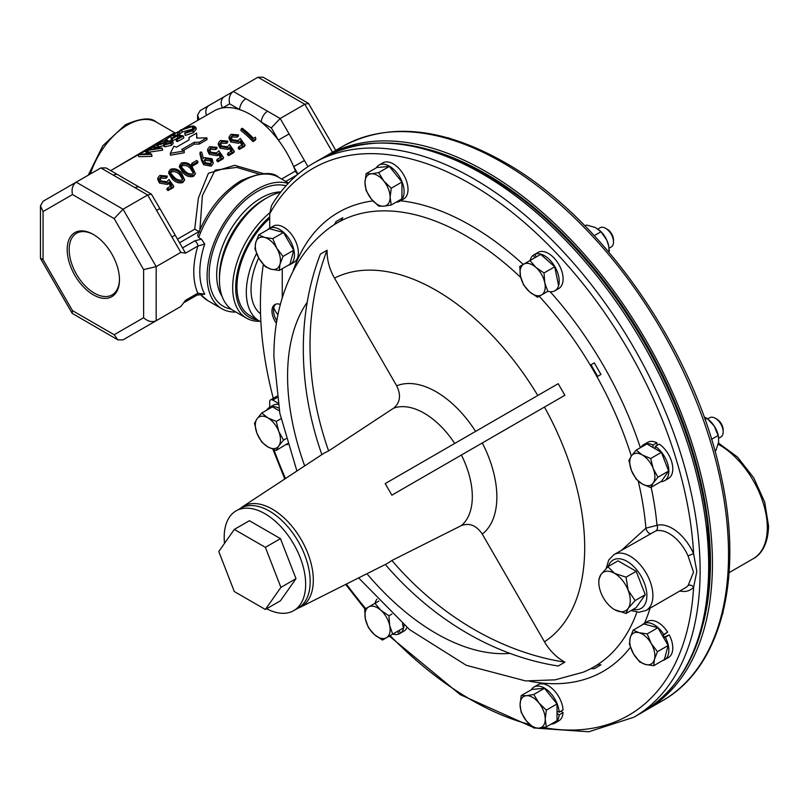 <?xml version="1.0" encoding="UTF-8"?>
<svg xmlns="http://www.w3.org/2000/svg" width="809" height="809" viewBox="0 0 809 809"><rect width="100%" height="100%" fill="white"/><g stroke="black" fill="none" stroke-linecap="round" stroke-linejoin="round"><path stroke-width="1.21" d="M266.667 608.732A57.601 33.26 -120 0 0 293.728 610.623A57.601 33.26 -120 0 0 302.556 564.47A57.601 33.26 -120 0 0 264.927 513.705A57.601 33.26 -120 0 0 236.127 510.853A57.601 33.26 -120 0 0 224.518 543.345M293.728 610.623L298.248 608.014A57.601 33.26 -120 0 0 307.076 561.851A57.601 33.26 -120 0 0 269.448 511.096A57.601 33.26 -120 0 0 240.647 508.244L236.127 510.853M611.21 247.008L609.137 248.201L611.21 247.008A11.114 6.411 -120 0 0 613.505 241.921A11.114 6.411 -120 0 0 605.648 228.32A11.114 6.411 -120 0 0 600.096 227.764L597.962 228.998L600.096 227.764M718.766 438.175L720.87 436.961A11.114 6.411 -120 0 0 723.175 431.875L723.175 429.953A8.757 5.056 -120 0 0 716.976 419.224L715.318 418.263A11.114 6.411 -120 0 0 709.766 417.717L707.713 418.9M258.698 257.919A56.357 32.532 120 0 0 260.549 313.852M324.308 156.976A320 184.755 60 0 1 326.169 155.884A320 184.755 60 0 1 486.169 171.73A320 184.755 60 0 1 695.214 453.718A320 184.755 60 0 1 646.169 710.13A320 184.755 60 0 1 644.288 711.192M276.83 320.809A14.218 8.211 60 0 1 273.472 310.211A14.218 8.211 60 0 1 275.707 304.204M276.425 323.307A14.218 8.211 60 0 1 271.966 311.081A14.218 8.211 60 0 1 274.908 304.568A14.218 8.211 60 0 1 280.329 304.457M428.942 149.584A317.148 183.107 60 0 1 710.433 562.477A317.148 183.107 60 0 1 703.011 624.275M273.27 398.301A317.148 183.107 60 0 1 260.397 304.396A317.148 183.107 60 0 1 263.309 264.523M536.913 728.201L588.78 731.781L633.851 717.249A320 184.755 60 0 0 700.119 570.76A320 184.755 60 0 0 560.445 248.727A320 184.755 60 0 0 313.852 162.993L322.397 158.058C377.995 129.278 442.917 141.686 517.184 195.282A318.554 183.916 60 0 1 707.551 525.011A318.554 183.916 60 0 1 709.908 563.924M313.852 162.993C296.66 172.974 282.553 187.182 271.521 205.617L269.7 213.849A315.732 182.288 60 0 1 513.442 213.404A315.732 182.288 60 0 1 693.616 553.771L696.822 571.467L693.616 587.192A315.732 182.288 60 0 1 543.152 727.503M663.137 635.52A11.114 6.411 60 0 1 663.602 636.279A11.114 6.411 60 0 1 664.037 637.067M646.239 610.38L685.354 587.799A32.208 18.597 -120 0 0 688.105 585.544L693.515 572.185L688.105 556.026A32.208 18.597 -120 0 0 655.775 530.916L614.021 554.59A32.208 18.597 60 0 1 638.847 563.216A32.208 18.597 60 0 1 652.903 595.636A32.208 18.597 60 0 1 646.239 610.38L639.049 612.261L631.091 610.542M336.129 221.545L342.814 217.682A284.444 232.244 60 0 0 341.145 220.554L334.461 224.417A284.444 232.244 60 0 1 336.129 221.545M341.145 220.554L342.814 217.682M597.649 376.367L590.964 364.788L594.281 362.867L600.966 374.446L597.649 376.367L600.966 374.446M621.636 550.191L645.895 528.166L657.009 525.334A4.267 3.438 -105.1 0 1 655.775 530.916M564.884 662.156C556.471 657.454 549.675 650.669 544.467 641.81L482.285 534.092C476.41 525.435 469.442 522.594 461.393 525.577L391.88 560.495A284.444 232.244 60 0 0 564.884 662.156L558.2 666.009A284.444 232.244 60 0 1 385.306 564.48M240.152 508.537L242.387 506.849A57.965 33.472 60 0 1 287.377 521.138A57.965 33.472 60 0 1 313.316 580.134A57.965 33.472 60 0 1 300.331 607.205L387.683 563.286L391.88 560.495M93.834 234.741A35.576 20.538 -120 0 0 76.916 233.053A35.576 20.538 -120 0 0 70.98 261.428A35.576 20.538 -120 0 0 94.329 293.121A35.576 20.538 -120 0 0 112.491 294.658A35.576 20.538 -120 0 0 119.479 279.156M93.338 234.448A36.981 21.347 -120 0 0 67.187 249.546A36.981 21.347 -120 0 0 93.338 294.84A36.981 21.347 -120 0 0 119.479 279.742A36.981 21.347 -120 0 0 93.338 234.448L93.338 234.448M269.7 216.792A64.801 37.416 120 0 0 236.177 279.661A64.801 37.416 120 0 0 257.596 320.02M259.82 321.304A66.935 38.64 -60 0 1 246.543 318.18A66.935 38.64 -60 0 1 234.57 271.187A66.935 38.64 -60 0 1 269.731 212.807M246.543 318.18L233.305 310.545A66.935 38.64 -60 0 1 219.441 279.904A66.935 38.64 -60 0 1 266.778 197.922L266.778 197.922A66.935 38.64 -60 0 1 280.561 192.33M219.441 279.904L219.441 276.607A62.9 36.314 -60 0 1 263.916 199.57L266.778 197.922L263.916 199.57M235.925 312.052A71.111 41.057 -60 0 1 221.828 308.735A71.111 41.057 -60 0 1 210.927 251.751A71.111 41.057 -60 0 1 257.383 189.094A71.111 41.057 -60 0 1 288.135 183.461M182.531 247.928L185.544 253.156L180.832 252.398L171.933 236.976L175.179 235.106L182.531 247.928L194.827 240.829A4.267 2.467 60 0 1 197.841 246.057L204.738 244.045L201.421 239.161L198.66 237.563L197.629 235.358C207.266 210.825 221.727 192.593 241.021 180.66C259.982 172.428 272.542 171.326 278.711 177.353A71.111 41.057 120 0 0 243.155 180.872A71.111 41.057 120 0 0 198.66 237.563M171.963 311.627A8.889 7.261 -120 0 1 171.933 311.647L180.832 306.51L185.544 300.301L197.841 293.202A4.267 2.467 -120 0 1 196.961 295.154L204.738 294.203L197.841 293.202A75.379 43.524 -60 0 1 197.841 246.057L185.544 253.156M259.022 174.046L236.825 167.392L215.123 170.153L202.392 195.596L199.894 229.716M112.208 169.748L174.643 132.666L176.079 132.949M170.345 153.305L170.497 155.186L184.219 152.77L184.219 150.97A74.954 43.271 60 0 0 181.631 149.554L194.2 142.293L199.307 142.263L206.942 137.854L196.739 138.066L196.648 133.081L189.013 137.49L189.053 139.906L176.483 147.157A74.954 43.271 60 0 0 173.925 146.196L170.345 153.305L184.219 150.97M196.9 138.056L196.648 133.081M184.159 128.206L214.102 110.924A72.749 41.997 60 0 1 222.586 107.91A72.749 41.997 60 0 1 239.626 109.599A72.749 41.997 60 0 1 250.466 114.524A72.749 41.997 60 0 1 261.317 122.129A72.749 41.997 60 0 1 278.357 140.109A72.749 41.997 60 0 1 293.697 166.684A72.749 41.997 60 0 1 295.437 171.033A4.267 2.467 -120 0 0 297.864 174.228M177.94 131.796L172.287 135.255M170.628 136.387L165.036 140.078M156.804 144.912L153.73 146.591M151.202 147.936L147.258 150.009M145.084 151.152L139.856 153.922M138.106 154.873L133.101 157.684M193.685 128.762L182.359 131.978L178.051 135.042L177.302 133.04L180.427 130.107L187.557 126.912L193.27 125.961L195.758 127.185L192.795 130.755L193.26 132.737L185.281 135.427L184.745 133.424L185.008 132.747L191.602 130.451L194.069 127.559L192.067 126.609L192.704 128.621M195.758 127.185L196.274 129.137L193.26 132.737M175.968 139.239L180.963 136.347A74.954 43.271 60 0 0 177.242 135.851L172.246 138.743A74.954 43.271 60 0 0 171.033 138.663L176.028 135.77A74.954 43.271 60 0 0 170.466 135.983L171.589 135.336A74.954 43.271 60 0 1 183.36 135.952L183.825 137.935L177.697 141.474A72.749 41.997 60 0 0 176.473 141.231L175.968 139.239A74.954 43.271 60 0 1 177.232 139.482L177.697 141.474M177.242 135.851L177.859 137.864A72.749 41.997 60 0 1 178.283 137.904M177.859 137.864L172.863 140.746A72.749 41.997 60 0 0 171.872 140.675M170.466 135.983L171.275 137.985A72.749 41.997 60 0 1 172.408 137.864M172.691 141.332L171.033 143.324L164.278 144.801L163.56 143.506L158.018 144.821L156.622 144.407L158.746 142.627L166.472 139.896L167.685 140.301L167.19 141.403L171.569 140.614L172.691 141.332L173.177 143.304L171.488 145.307L164.834 146.803L164.187 145.509L158.736 146.833L157.431 146.52L156.622 144.407L157.411 146.419M162.164 148.189L147.056 150.464L151.475 154.357L138.036 154.701L148.714 153.386L145.165 150.585L158.079 147.996L150.929 147.268L152.062 146.611L162.164 148.189L162.629 150.171L149.352 152.112M151.637 154.266L151.94 156.349L138.855 156.703L138.036 154.701M146.763 153.356L144.912 150.737M183.319 150.464L194.281 144.133L199.307 144.063L206.942 139.654L206.942 137.854M269.7 218.309A63.001 36.375 120 0 0 250.021 315.652L259.365 321.052A63.001 36.375 120 0 0 260.892 321.851M194.827 240.829L201.421 239.161M199.823 231.981L194.726 229.18L198.367 198.144L208.388 173.308L234.64 165.319L263.562 173.662M171.124 186.859L168.697 183.37L169.192 181.944L171.71 185.534L167.433 188.001L166.846 189.336A72.749 41.997 60 0 1 168.039 190.59L173.197 187.617L173.814 186.323L168.656 189.296L168.039 190.59M168.697 183.37L167.453 184.442L159.545 183.117L157.704 179.386L157.988 177.707L159.838 175.432L167.261 176.089L166.907 177.636L165.784 178.293L160.799 178.091L159.798 178.991M184.674 179.952L182.763 182.581C178.84 183.562 175.32 182.328 172.216 178.88L168.565 173.005L170.365 169.354C174.39 168.1 178 169.142 181.196 172.479L184.674 179.952L183.39 181.297C179.446 182.247 175.866 180.953 172.661 177.414L172.216 178.88M195.404 173.763L193.493 176.382C189.569 177.363 186.05 176.129 182.955 172.691L179.305 166.806L181.095 163.155C185.13 161.901 188.74 162.943 191.935 166.28L195.404 173.763L194.12 175.098C190.176 176.049 186.596 174.754 183.39 171.215L182.955 172.691M191.885 163.256L196.718 160.465A74.954 43.271 60 0 1 198.003 161.598L197.588 163.094L192.754 165.885A72.749 41.997 60 0 0 191.511 164.783L191.885 163.256A74.954 43.271 60 0 1 193.169 164.389L192.754 165.885M213.242 163.347L211.139 166.199L203.646 164.733L201.572 160.587L199.914 153.781L200.157 152.153L201.704 152.112L203.342 158.422L204.566 157.573L212.079 158.786L213.242 163.347L211.139 166.199M220.928 158.109L218.501 154.61L218.986 153.184L221.504 156.774L217.237 159.252L216.65 160.576A72.749 41.997 60 0 1 217.843 161.84L223.001 158.867L223.618 157.573L218.46 160.546L217.843 161.84M218.501 154.61L217.247 155.692L209.349 154.367L207.498 150.636L207.782 148.957L209.642 146.672L217.055 147.339L216.711 148.886L215.578 149.544L210.593 149.331L209.592 150.231M231.657 151.91L229.23 148.421L229.726 146.995L232.244 150.585L227.966 153.053L227.38 154.388A72.749 41.997 60 0 1 228.573 155.641L233.73 152.668L234.347 151.374L229.19 154.347L228.573 155.641M229.23 148.421L227.986 149.493L220.078 148.168L218.238 144.437L218.521 142.758L220.372 140.483L227.794 141.14L227.44 142.687L226.308 143.345L221.332 143.142L220.321 144.042M242.397 145.721L239.97 142.222L240.455 140.796L242.973 144.386L238.695 146.854L238.119 148.189A72.749 41.997 60 0 1 239.302 149.443L244.46 146.469L245.087 145.175L239.929 148.148L239.302 149.443M239.97 142.222L238.716 143.294L230.818 141.98L228.967 138.238L229.25 136.569L231.101 134.284L238.524 134.941L238.17 136.499L237.047 137.146L232.062 136.943L231.061 137.843M241.163 128.914L242.296 128.267A74.954 43.271 60 0 1 253.46 138.329L255.391 137.217L255.887 138.936L255.26 140.23L252.944 141.575A72.749 41.997 60 0 0 240.91 130.542L241.163 128.914A74.954 43.271 60 0 1 253.561 140.281L252.944 141.575M180.832 252.398L156.188 266.616L143.618 269.619L114.16 218.602L72.507 194.554C71.334 189.043 72.567 184.917 76.188 182.167L123.049 209.228L114.16 218.602M156.643 320.465A8.889 7.261 -120 0 1 156.592 320.495L156.188 320.728C152.001 322.498 147.804 321.497 143.618 317.725L143.618 269.619M171.933 236.976L147.693 194.999L100.832 167.938L43.049 201.299L76.188 182.167L43.049 201.299L40.45 205.81L43.049 211.564L43.049 259.659L40.45 258.162L40.45 205.81M156.592 210.411L159.848 208.53L151.374 194.12L147.693 194.999L123.049 209.228L156.188 266.616L156.188 320.728L123.049 339.861L117.841 339.861L114.16 334.734L143.618 317.725M245.906 98.718L280.187 118.508L304.821 104.28L257.96 77.219L233.326 91.447C229.695 94.198 228.472 98.324 229.645 103.835L222.586 107.91A8.889 7.261 60 0 1 224.427 96.584L233.326 91.447L245.906 98.718A8.889 5.127 120 0 0 239.626 109.599L229.645 103.835M135.103 187.728A8.889 5.127 -60 0 1 139.553 187.294L106.04 167.938L100.832 167.938M113.412 175.209A8.889 5.127 -60 0 1 117.861 174.764M156.592 320.495L171.933 311.647M43.049 259.659L72.507 310.676L72.163 313.336L117.841 339.861M200.187 110.58L209.086 105.443L200.187 110.58L197.588 115.09L199.135 119.56M209.086 105.443L224.427 96.584L209.086 105.443A8.889 7.261 60 0 0 206.538 115.293M267.597 111.237A8.889 5.127 120 0 0 261.317 122.129L271.298 127.883L280.187 118.508L289.086 133.92L278.357 140.109L271.298 127.883M289.086 133.92L304.427 160.485L293.697 166.684L297.995 174.117M335.755 150.343L308.502 103.4L263.168 77.219L257.96 77.219M308.502 103.4L304.821 104.28L332.509 152.223M255.887 138.936L253.561 140.281M240.455 140.796L238.716 143.294M239.211 141.878L231.192 140.442L230.818 141.98M231.192 140.442L229.25 136.569M238.524 134.941L237.401 135.599L237.047 137.146M237.401 135.599L232.345 135.336L232.062 136.943M232.345 135.336L231.061 136.984L232.365 139.836L238.149 140.564L240.283 138.369L245.087 145.175M238.695 146.854A74.954 43.271 60 0 1 239.929 148.148M229.726 146.995L227.986 149.493M228.482 148.077L220.452 146.641L220.078 148.168M220.452 146.641L218.521 142.758M227.794 141.14L226.662 141.787L226.308 143.345M226.662 141.787L221.615 141.535L221.332 143.142M221.615 141.535L220.321 143.173L221.636 146.035L227.42 146.763L229.554 144.568L234.347 151.374M227.966 153.053A74.954 43.271 60 0 1 229.19 154.347M218.986 153.184L217.247 155.692M217.742 154.276L209.723 152.84L209.349 154.367M209.723 152.84L207.782 148.957M217.055 147.339L215.932 147.986L215.578 149.544M215.932 147.986L210.886 147.734L210.593 149.331M210.886 147.734L209.592 149.372L210.896 152.234L216.681 152.952L218.824 150.767L223.618 157.573M217.237 159.252A74.954 43.271 60 0 1 218.46 160.546M211.766 164.915L204.171 163.337L203.646 164.733M204.171 163.337L201.987 159.09L200.157 152.153M210.603 163.58L211.705 162.407L211.007 159.504L205.638 158.857L204.475 160.142L205.375 162.761L210.603 163.58M211.321 163.003L210.492 160.9L211.007 159.504M210.492 160.9L205.183 160.324L205.638 158.857M205.183 160.324L204.394 160.94M198.003 161.598L193.169 164.389M194.12 175.098L193.493 176.382M183.39 171.215L179.578 165.147M181.853 167.524L184.523 170.568C186.97 173.318 189.751 174.4 192.866 173.814L193.776 172.813L190.813 166.937C188.376 164.267 185.564 163.357 182.369 164.187L181.327 165.582L181.853 167.524M193.412 173.389L190.368 168.414C188.012 165.815 185.251 164.945 182.086 165.794L181.358 166.432M182.086 165.794L182.369 164.187M183.39 181.297L182.763 182.581M172.661 177.414L168.848 171.346M171.114 173.723L173.793 176.767C176.241 179.517 179.022 180.599 182.126 180.013L183.046 179.001L180.073 173.136C177.636 170.466 174.825 169.546 171.639 170.386L170.588 171.781L171.114 173.723M182.672 179.578L179.638 174.613C177.282 172.014 174.522 171.144 171.356 171.993L170.628 172.63M171.356 171.993L171.639 170.386M169.192 181.944L167.453 184.442M167.948 183.026L159.929 181.59L159.545 183.117M159.929 181.59L157.988 177.707M167.261 176.089L166.128 176.736L165.784 178.293M166.128 176.736L161.082 176.483L160.799 178.091M161.082 176.483L159.788 178.122L161.102 180.983L166.887 181.701L169.02 179.517L173.814 186.323M167.433 188.001A74.954 43.271 60 0 1 168.656 189.296M192.067 126.609L181.57 129.966L182.359 131.978M181.57 129.966L178.961 132.433L179.699 134.446M178.961 132.433L177.302 133.04M192.795 130.755L184.745 133.424M172.246 138.743L172.863 140.746M171.033 138.663L171.68 140.635M183.36 135.952L177.232 139.482M158.018 144.821L158.736 146.833M171.033 143.324L171.488 145.307M164.278 144.801L164.834 146.803M163.863 146.318L163.56 143.506M159.869 142.495L159.13 144.174L164.652 142.435L165.309 140.544L159.869 142.495L160.657 144.508M158.291 143.941L159.13 144.174M166.169 140.847L165.309 140.544L166.027 142.556M165.896 142.505L165.451 144.154L169.829 143.021L170.426 141.272L165.896 142.505L166.512 144.518M164.763 143.749L165.451 144.154M171.063 141.646L170.426 141.272L170.972 143.274M162.002 148.28L162.467 150.262M151.475 154.357L151.94 156.349M150.929 147.268L151.738 149.271M194.281 144.133L194.2 142.293M199.307 144.063L199.307 142.263M598.832 582.409L598.832 579.608L600.935 574.552L607.903 566.694L614.537 573.338A22.217 12.833 60 0 1 628.148 590.267A22.217 12.833 60 0 1 628.148 608.408A22.217 12.833 60 0 1 614.537 609.632A22.217 12.833 60 0 1 600.935 592.704A22.217 12.833 60 0 1 598.832 582.409A22.217 12.833 60 0 1 600.935 574.552A22.217 12.833 60 0 1 614.537 573.338L626.045 577.171L628.148 590.267L635.116 600.551L628.148 608.408L626.045 613.465L614.537 609.632M626.045 577.171L636.187 571.316L618.036 560.839L607.903 566.694M635.116 600.551L645.258 594.706L636.187 571.316M626.045 613.465L636.187 607.61L645.258 594.706M461.393 455.032L391.88 495.159L385.195 483.59L558.2 383.699L564.884 395.277L461.393 455.032A68.108 39.317 60 0 1 472.314 496.615A68.108 39.317 60 0 1 461.393 525.577M328.616 450.916L393.619 408.181C400.222 402.69 401.244 395.237 396.683 385.822L334.491 278.114C329.425 269.215 326.957 259.932 327.079 250.264A284.444 232.244 60 0 0 328.616 450.916L324.096 453.151L242.387 506.849M321.871 454.618A284.444 232.244 60 0 1 320.394 254.117L327.079 250.264M391.88 495.159L564.884 395.277M590.964 668.679L597.649 664.816A284.444 232.244 60 0 0 600.966 664.816L594.281 668.679A284.444 232.244 60 0 1 590.964 668.679M600.966 664.816L597.649 664.816M638.24 481.133A256.453 148.057 60 0 1 645.895 528.166A4.267 1.952 -119.9 0 0 647.918 532.191A4.267 1.952 -119.9 0 0 650.648 533.444M651.144 487.281A264.927 152.962 60 0 1 657.009 525.334A36.476 21.064 60 0 1 693.616 553.771A4.267 0.657 -23.7 0 0 688.105 556.026M544.457 688.307L533.768 694.486L526.356 695.7L521.198 695.609L531.887 689.44L544.457 688.307L557.027 703.951L557.027 713.477L559.15 714.883A20.832 12.034 60 0 1 554.873 723.115A20.832 12.034 60 0 1 551.172 724.095M560.92 711.192L563.064 712.628L559.15 714.883M563.064 712.628A20.832 12.034 60 0 1 558.797 720.849L554.873 723.115M537.965 684.768A20.832 12.034 60 0 1 553.477 689.794A20.832 12.034 60 0 1 563.064 709.958L559.15 712.213A20.832 12.034 60 0 0 549.554 692.059A20.832 12.034 60 0 0 534.041 687.033L537.965 684.768M531.341 689.753A20.832 12.034 60 0 1 534.041 687.033M557.027 711.192L559.15 712.213M406.967 627.471A20.832 12.034 60 0 1 404.49 630.787L400.566 633.043L398.948 630.524L403.388 627.966L392.689 634.135L389.695 625.61L388.937 615.78L380.806 610.208L374.911 603.342L364.647 609.268L365.405 619.097L368.408 627.632L374.294 634.499L382.424 640.061L392.689 634.135M393.123 633.892L397.553 631.333L398.928 633.993A20.832 12.034 60 0 1 392.82 634.064M402.852 631.728L398.928 633.993M375.042 603.271A20.832 12.034 60 0 1 377.024 599.115M404.075 625.023A20.832 12.034 60 0 1 400.566 633.043M376.256 167.847A20.832 12.034 60 0 1 378.946 165.127L382.869 162.872A20.832 12.034 60 0 1 403.701 174.896A20.832 12.034 60 0 1 403.701 198.953L399.777 201.219A20.832 12.034 60 0 1 396.076 202.199M378.946 165.127A20.832 12.034 60 0 1 399.788 177.161A20.832 12.034 60 0 1 399.777 201.219M657.06 445.344L656.888 442.776L652.974 445.041L653.136 447.579L655.118 448.722L655.28 446.376A20.832 12.034 60 0 1 667.951 464.76A20.832 12.034 60 0 1 664.543 480.708A20.832 12.034 60 0 1 660.842 481.689M664.543 480.708L668.467 478.453A20.832 12.034 60 0 0 671.875 462.495A20.832 12.034 60 0 0 659.204 444.111L655.28 446.376M641.011 447.347A20.832 12.034 60 0 1 643.711 444.626L647.635 442.361A20.832 12.034 60 0 1 656.888 442.776M643.711 444.626A20.832 12.034 60 0 1 652.974 445.041M662.571 635.844L667.617 632.082L662.318 635.409L663.714 637.836L665.332 637.179A20.832 12.034 60 0 1 664.543 659.8A20.832 12.034 60 0 1 662.601 660.559M663.461 637.401L669.255 634.913L665.332 637.179M669.255 634.913A20.832 12.034 60 0 1 668.467 657.535L664.543 659.8M642.083 625.003A20.832 12.034 60 0 1 643.711 623.709L647.635 621.443A20.832 12.034 60 0 1 667.617 632.082M643.711 623.709A20.832 12.034 60 0 1 663.693 634.347M277.932 403.064L272.724 400.061A4.267 2.467 -120 0 0 270.59 399.848A4.267 2.467 -120 0 0 269.7 401.8L269.7 407.291M266.586 410.254A20.832 12.034 60 0 1 269.276 407.534A20.832 12.034 60 0 1 278.822 408.1M287.741 444.475A20.832 12.034 60 0 1 286.416 444.596M269.276 407.534L273.199 405.269A20.832 12.034 60 0 1 278.154 404.358M688.105 585.544A4.267 3.418 -138.4 0 1 693.616 587.192A36.476 21.064 60 0 1 679.813 590.995M269.7 213.849L269.7 228.209M267.648 229.746A20.832 12.034 60 0 1 269.276 228.451A20.832 12.034 60 0 1 290.118 240.475A20.832 12.034 60 0 1 290.118 264.533A20.832 12.034 60 0 1 288.176 265.301M269.276 228.451L273.199 226.186A20.832 12.034 60 0 1 294.041 238.21A20.832 12.034 60 0 1 294.041 262.278L290.118 264.533M282.27 268.709L282.27 297.611M557.027 713.477L557.027 720.708L546.338 726.886L545.215 719.15L546.338 710.12L538.925 702.95L533.768 694.486M402.508 623.688L403.388 627.966M366.103 173.713L376.792 167.534L389.362 166.411L401.931 182.055L401.931 198.812L391.243 204.99L390.12 197.254L391.243 188.224L383.83 181.054L378.673 172.59L371.26 173.804L366.103 173.713L364.98 182.743L366.103 190.469L371.26 198.943L378.673 206.113L383.83 206.194L391.243 204.99M655.118 448.722L661.388 452.342L650.689 458.521L642.306 454.971L636.177 450.138L646.866 443.959L653.136 447.579M661.388 452.342L668.639 471.05L661.388 481.375L650.689 487.544L653.197 483.034L657.95 477.219L653.197 468.522L650.689 458.521M657.879 627.733L647.19 633.912L639.059 632.678L633.164 630.15L643.863 623.982L657.879 627.733L662.318 635.409M663.714 637.836L668.143 645.511L664.391 659.537L653.692 665.706L654.451 659.345L657.454 651.69L651.194 643.448L647.19 633.912M258.738 234.893L269.437 228.714L283.453 232.476L293.718 250.254L289.966 264.27L279.267 270.449L280.025 264.088L283.029 256.423L276.769 248.181L272.764 238.645L264.624 237.421L258.738 234.893L255.735 242.548L254.987 248.909L258.991 258.445L265.251 266.687L271.136 269.215L279.267 270.449M668.143 645.511L657.454 651.69M557.027 703.951L546.338 710.12M521.198 695.609L520.076 704.639L521.198 712.375L526.356 720.839L533.768 728.009L538.925 728.1L546.338 726.886M523.504 284.819L529.389 291.685L537.52 297.247L547.784 291.321L544.781 282.796L544.032 272.967L535.892 267.395L530.006 260.538L519.742 266.464L520.5 276.284L523.504 284.819M544.032 272.967L554.721 266.788L540.705 254.36L530.006 260.538M554.721 266.788L558.483 285.152M391.9 614.071L388.937 615.78M378.865 601.067L374.911 603.342M389.362 166.411L378.673 172.59M401.931 182.055L391.243 188.224M668.639 471.05L657.95 477.219M636.177 450.138L631.424 455.942L628.917 460.463L631.424 470.464L636.177 479.171L642.306 484.004L650.689 487.544M633.164 630.15L630.171 637.805L629.412 644.176L633.417 653.712L639.676 661.954L645.562 664.472L653.692 665.706M283.453 232.476L272.764 238.645M293.718 250.254L283.029 256.423M386.439 637.745A17.778 10.264 60 0 1 374.294 634.499A17.778 10.264 60 0 1 365.405 619.097A17.778 10.264 60 0 1 368.661 606.952A17.778 10.264 60 0 1 380.806 610.208A17.778 10.264 60 0 1 389.695 625.61A17.778 10.264 -120 0 1 386.439 637.745M651.194 643.448A17.778 10.264 60 0 1 654.451 659.345A17.778 10.264 60 0 1 645.562 664.472A17.778 10.264 60 0 1 633.417 653.712A17.778 10.264 60 0 1 630.171 637.805A17.778 10.264 60 0 1 639.059 632.678A17.778 10.264 -120 0 1 651.194 643.448M642.306 454.971A17.778 10.264 60 0 1 653.197 468.522A17.778 10.264 60 0 1 653.197 483.034A17.778 10.264 60 0 1 642.306 484.004A17.778 10.264 60 0 1 631.424 470.464A17.778 10.264 60 0 1 631.424 455.942A17.778 10.264 -120 0 1 642.306 454.971M545.215 719.15A17.778 10.264 60 0 1 538.925 728.1A17.778 10.264 60 0 1 526.356 720.839A17.778 10.264 60 0 1 520.076 704.639A17.778 10.264 60 0 1 526.356 695.7A17.778 10.264 60 0 1 538.925 702.95A17.778 10.264 -120 0 1 545.215 719.15M529.389 291.685A17.778 10.264 60 0 1 520.5 276.284A17.778 10.264 -120 0 1 523.757 264.149A17.778 10.264 60 0 1 535.892 267.395A17.778 10.264 60 0 1 544.781 282.796A17.778 10.264 60 0 1 541.534 294.941A17.778 10.264 60 0 1 529.389 291.685M364.98 182.743A17.778 10.264 60 0 1 371.26 173.804A17.778 10.264 60 0 1 383.83 181.054A17.778 10.264 60 0 1 390.12 197.254A17.778 10.264 60 0 1 383.83 206.194A17.778 10.264 60 0 1 371.26 198.943A17.778 10.264 -120 0 1 364.98 182.743M258.991 258.445A17.778 10.264 60 0 1 255.735 242.548A17.778 10.264 60 0 1 264.624 237.421A17.778 10.264 60 0 1 276.769 248.181A17.778 10.264 60 0 1 280.025 264.088A17.778 10.264 60 0 1 271.136 269.215A17.778 10.264 -120 0 1 258.991 258.445M704.993 419.517L707.026 418.344L704.083 416.948M714.964 451.129L715.854 450.623L718.614 442.139L718.503 436.506L714.205 425.999L707.026 418.344M711.526 439.338L718.24 435.464M584.998 225.933L586.535 225.044L595.333 227.491L600.986 231.758L606.78 240.111A17.778 10.264 60 0 1 608.631 245.602A17.778 10.264 60 0 1 608.681 245.845M609.116 252.418L608.752 246.138L606.78 240.111A17.778 10.264 60 0 0 600.025 230.707L599.52 230.241M607.994 251.093L609.43 250.274M594.261 235.641L600.986 231.758M709.099 420.104L709.695 420.65A17.778 10.264 60 0 1 714.205 425.999A17.778 10.264 60 0 1 718.301 435.555L718.503 436.506M256.574 253.46A63.001 36.375 120 0 0 259.365 321.052M449.925 138.44A11.114 6.411 -120 0 0 447.387 137.712M723.175 431.875A11.114 6.411 -120 0 0 715.318 418.263L716.976 419.224M722.508 614.243A11.114 6.411 -120 0 0 723.145 611.665M613.505 241.921L613.505 240.01A8.757 5.056 -120 0 0 607.316 229.281L605.648 228.32M265.372 547.349L234.307 529.42L218.774 551.516L234.307 591.541L265.372 609.48L280.905 587.385L265.372 547.349L280.46 538.642L249.394 520.713L234.307 529.42M280.905 587.385L295.993 578.678L280.46 600.774L265.372 609.48M295.993 578.678L280.46 538.642M536.266 256.918L534.891 254.259L533.252 255.199L534.87 257.727M554.873 290.765L558.797 288.5A20.832 12.034 60 0 0 559.201 265.15A20.832 12.034 60 0 0 538.814 251.993L534.891 254.259A20.832 12.034 60 0 1 555.277 267.415A20.832 12.034 60 0 1 554.873 290.765A20.832 12.034 60 0 1 547.915 291.25M530.138 260.458A20.832 12.034 60 0 1 533.252 255.199M287.468 443.554L276.263 450.461L278.771 445.951L283.514 440.136L278.771 431.43A17.778 10.264 60 0 1 278.771 445.951A17.778 10.264 -120 0 1 267.88 446.922A17.778 10.264 60 0 1 256.999 433.371A17.778 10.264 60 0 1 256.999 418.86A17.778 10.264 60 0 1 267.88 417.889A17.778 10.264 60 0 1 278.771 431.43L276.263 421.428L267.88 417.889L261.742 413.045L256.999 418.86L254.491 423.37L256.999 433.371L261.742 442.078L267.88 446.922L276.263 450.461M261.742 413.045L272.441 406.876L279.358 410.871M280.986 418.708L276.263 421.428M286.042 438.68L283.514 440.136M718.453 443.049L737.515 457.075L753.745 477.836L764.677 502.076L768.55 525.992C768.135 546.136 759.59 555.53 753.31 558.655A67.551 39.004 -120 0 0 767.296 527.731A67.551 39.004 -120 0 0 718.18 444.232M273.755 307.642A48.884 28.224 120 0 0 277.962 314.701M342.268 146.591A320 184.755 60 0 1 502.258 162.437A320 184.755 60 0 1 711.313 444.424A320 184.755 60 0 1 662.258 700.847C721.749 667.587 744.229 576.736 720.576 473.558C694.456 350.125 602.048 216.903 504.391 162.225C442.108 127.144 388.067 121.926 342.268 146.591L326.169 155.884M322.397 158.058A320 184.755 60 0 1 568.99 243.792A320 184.755 60 0 1 708.674 565.825A320 184.755 60 0 1 642.397 712.314C686.659 684.98 709.159 635.561 709.918 564.075L707.551 525.011M633.053 609.42A27.951 16.14 -120 0 0 646.876 595.636A27.951 16.14 -120 0 0 630.12 563.408A27.951 16.14 -120 0 0 608.267 566.492M296.913 471.02L279.833 413.278L273.917 357.082C273.735 324.419 280.46 295.143 294.082 269.255C302.576 253.52 313.73 240.233 327.534 229.392A256.453 148.057 60 0 1 520.763 277.467M539.229 296.266A256.453 148.057 60 0 1 631.333 456.084M292.888 271.511A264.927 152.962 60 0 1 372.959 200.905M400.566 200.774A264.927 152.962 60 0 1 523.241 264.442M550.16 291.695A264.927 152.962 60 0 1 640.364 447.711M304.69 465.913A210.087 121.299 60 0 1 287.579 376.124A210.087 121.299 60 0 1 307.208 302.253M636.916 612.14A256.453 148.057 60 0 1 583.178 672.198L555.085 679.853L525.617 680.925L466.328 665.322L409.637 629.675L358.609 577.899M544.467 407.058A210.087 121.299 60 0 1 584.695 547.663A210.087 121.299 60 0 1 544.467 641.81M509.923 653.369A210.087 121.299 60 0 1 366.932 573.723M482.285 442.968A85.865 49.571 60 0 1 496.857 496.948A85.865 49.571 60 0 1 482.285 534.092M222.131 296.498A62.9 36.314 -60 0 1 261.155 197.972A62.9 36.314 -60 0 1 280.885 191.915M231.03 309.038A68.229 39.388 -60 0 1 211.139 257.98A68.229 39.388 -60 0 1 257.383 191.44A68.229 39.388 -60 0 1 286.002 185.777M88.221 175.219L102.834 145.731L125.375 124.778C140.715 118.033 151.061 117.153 156.39 122.129A57.773 33.361 120 0 0 127.498 124.99A57.773 33.361 120 0 0 90.355 173.996M200.359 294.132A71.111 41.057 120 0 0 207.6 300.523L221.828 308.735M204.738 244.045A71.111 41.057 120 0 0 204.738 294.203M177.505 239.12L194.726 229.18M281.603 179.022L295.437 171.033M72.507 310.676L114.16 334.734M72.507 194.554L43.049 211.564M198.933 231.586L179.598 242.751M296.974 174.987L285.789 181.438M156.188 320.728L123.049 339.861M304.427 160.485L307.976 166.634M224.427 96.584L233.326 91.447M201.987 159.09L201.572 160.587M190.368 168.414L190.813 166.937M179.638 174.613L180.073 173.136M393.619 408.181A68.108 39.317 60 0 1 454.709 443.453M396.683 385.822A85.865 49.571 60 0 1 475.601 431.389M334.491 278.114A210.087 121.299 60 0 1 537.783 395.49M650.102 608.146A264.927 152.962 60 0 1 644.49 623.264M630.433 647.261A264.927 152.962 60 0 1 529.389 681.148M529.743 724.53A315.732 182.288 60 0 1 390.12 635.621M365.749 608.641A315.732 182.288 60 0 1 346.394 584.047M285.476 478.534A315.732 182.288 60 0 1 273.927 449.662M272.724 400.061L277.052 397.553M276.981 319.959A53.151 30.691 -60 0 1 276.011 319.373M646.169 710.13L662.258 700.847M297.742 608.297L300.331 607.205M110.681 170.628L133.111 157.684M196.961 295.154L184.594 302.293M156.39 122.129L174.623 132.656M278.711 177.353L288.54 183.026M175.179 235.106L159.848 208.53M151.374 194.12L139.553 187.294M72.163 313.336L40.581 258.637M197.588 115.09L197.588 120.46M200.136 294.152L207.6 300.523M167.959 141.14L167.685 140.301M272.896 449.278L284.798 478.989M345.655 584.411L365.011 609.066M389.331 636.076L460.281 694.668L532.747 727.19M270.59 399.848L276.86 396.228M606.224 568.403L608.742 559.97L614.021 554.59M633.851 717.249L642.397 712.314M753.31 558.655L729.091 572.641M608.631 245.602L608.752 246.138"/></g></svg>
